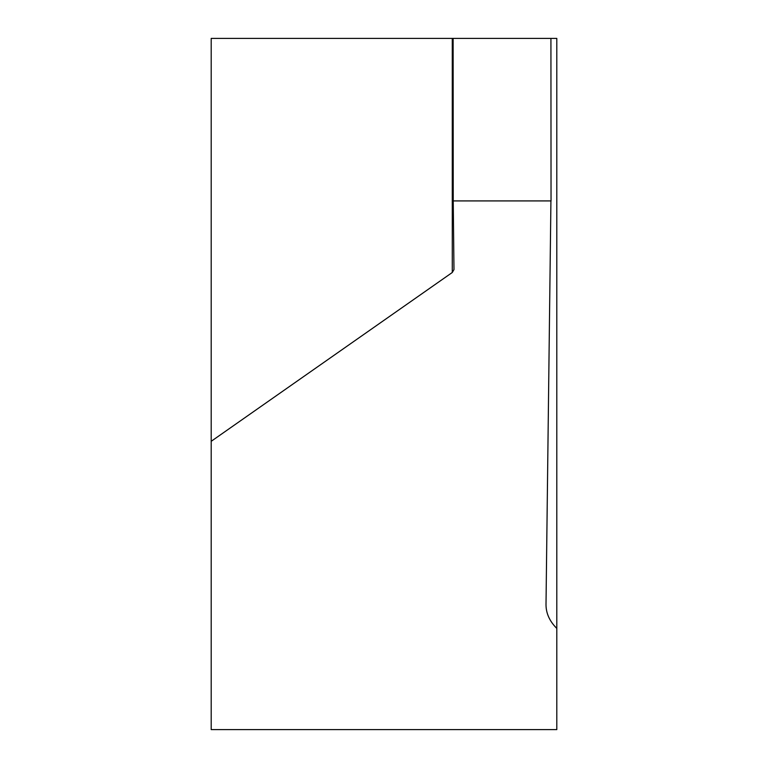 <?xml version="1.0" encoding="UTF-8"?>
<svg xmlns="http://www.w3.org/2000/svg" width="768" height="768" viewBox="0 0 768 768"><rect width="100%" height="100%" fill="white"/><g stroke="black" fill="none" stroke-linecap="round" stroke-linejoin="round"><path stroke-width="1.15" d="M551.04 201.005L550.925 38.4L556.8 38.4L556.8 628.416C549.6 621.264 546.01 613.306 546.01 604.56L550.925 200.918L453.235 200.918L453.974 269.597L452.285 272.486L211.2 441.302L211.2 216.96L211.2 384M556.8 628.416L556.8 729.6L211.2 729.6L211.2 38.4L453.974 38.4L452.285 38.4L452.285 272.486M453.235 200.918L453.12 38.4L453.235 200.918M550.925 38.4L453.235 38.4M453.12 38.4L453.12 201.005"/></g></svg>

